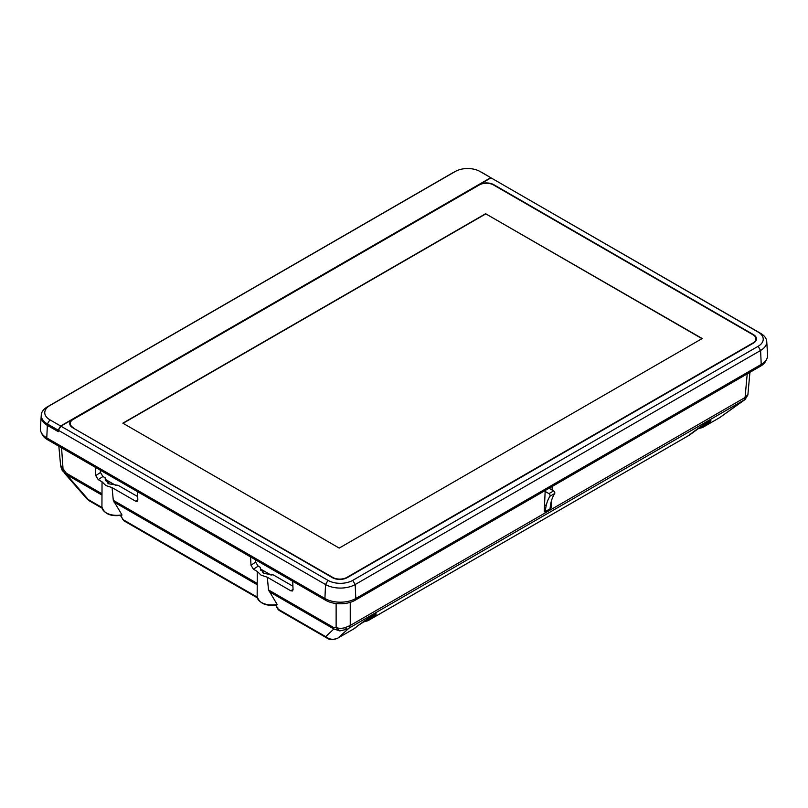 <?xml version="1.0" encoding="UTF-8"?>
<svg xmlns="http://www.w3.org/2000/svg" width="808" height="808" viewBox="0 0 808 808"><rect width="100%" height="100%" fill="white"/><g stroke="black" fill="none" stroke-linecap="round" stroke-linejoin="round"><path stroke-width="1.21" d="M453.147 199.384L453.732 199.727M474.963 187.466L474.377 187.123M544.481 505.808L546.42 504.687M74.477 418.009L75.063 418.352M105.313 479.366L115.978 485.517M260.54 568.984L271.205 575.145M97.091 405.626L96.505 405.293M60.893 426.159L58.378 430.28L325.533 584.527A20.968 12.11 0 0 0 355.187 584.527L760.601 350.46A20.968 12.11 0 0 0 766.731 341.451A20.968 12.11 0 0 0 760.601 333.34L491.001 177.841L758.116 332.058A17.463 10.08 0 0 1 758.116 346.309L352.702 580.376A17.463 10.08 0 0 1 328.018 580.376L60.893 426.159L69.145 421.392L70.205 421.645L70.225 423.937A10.504 6.06 0 0 0 69.932 424.665M483.376 183.527L483.366 183.194A10.544 6.09 180 0 1 493.86 184.719L753.369 334.552A10.544 6.09 180 0 1 756.46 338.936A10.544 6.09 180 0 1 753.369 343.158L347.248 577.629A10.544 6.09 180 0 1 332.341 577.629L72.821 427.806A10.544 6.09 180 0 1 69.74 423.574A10.544 6.09 180 0 1 70.185 421.746M756.268 340.017A10.504 6.06 0 0 0 755.914 339.188M483.366 183.194L482.75 182.598L491.001 177.841M41.269 414.938A20.968 12.11 0 0 0 47.399 423.947L58.146 430.149L60.63 425.998L490.739 177.679L479.982 171.478A17.463 10.08 0 0 0 479.285 171.094A17.463 10.08 0 0 0 455.995 171.094L453.652 172.306A20.968 12.11 0 0 0 452.813 172.761L47.399 406.828A20.968 12.11 0 0 0 41.269 414.938L40.4 428.533A21.846 12.615 0 0 0 46.783 437.916L324.917 598.496A21.846 12.615 0 0 0 355.803 598.496L761.217 364.428A21.846 12.615 0 0 0 767.6 355.045L766.731 341.451M58.378 430.28L58.297 431.674L47.339 425.341L58.085 431.553L58.146 430.149M455.995 171.094A17.463 10.08 0 0 0 455.298 171.478L49.884 405.535A17.463 10.08 0 0 0 49.884 419.796L47.399 423.947L47.339 425.341A21.059 12.16 0 0 1 41.188 416.302A21.059 12.16 0 0 0 47.339 425.341L46.783 437.916M66.317 473.195L60.59 465.347C61.368 468.781 62.155 470.721 62.943 471.175L66.63 474.7L66.317 473.195L101.99 493.789L102.04 481.81L105.828 485.527L112.09 487.618L135.603 501.192L137.835 499.728M101.99 493.789L101.929 506.949A14.736 8.504 0 0 0 106.242 512.858A14.736 8.504 0 0 0 121.907 514.787L113.282 500.314L257.227 583.416L257.267 571.438L253.439 569.226L250.965 565.216L250.581 556.934M137.683 496.587L118.261 485.376L108.535 483.75L105.161 478.952L105.262 477.871L102.929 476.518L100.445 472.508L100.333 470.195M105.333 480.104L105.262 477.871M109.605 481.841A11.332 6.545 0 0 0 107.525 483.083M105.575 480.73A15.473 8.928 180 0 1 106.666 480.144M260.802 570.347A15.473 8.928 180 0 1 261.893 569.761M292.92 586.214L273.488 574.993L263.761 573.367L260.388 568.569L260.499 567.489L260.57 569.721M264.832 571.458A11.332 6.545 0 0 0 262.762 572.7M292.688 581.245L293.072 589.537L292.526 590.971L290.84 590.82L267.317 577.235L261.055 575.145L257.267 571.438M257.227 583.416L257.156 596.567A14.736 8.504 0 0 0 261.469 602.475A14.736 8.504 0 0 0 277.144 604.414L268.509 589.931L333.542 627.473L333.856 628.977L339.825 630.907L347.41 629.149L345.087 627.705L350.248 625.463L745.067 397.516L747.895 394.688L749.925 372.306M707.707 422.231L702.202 426.978L698.233 428.361M373.013 615.474L367.499 620.211L363.529 621.594M550.258 506.879L551.288 507.474L550.672 508.474L544.774 511.878L544.218 511.555L545.198 490.506M544.279 510.232L545.41 510.888L544.774 511.878L544.218 511.555M550.127 508.161L550.672 508.474L550.127 508.161A55.005 31.754 60 0 1 554.692 493.516A1.666 0.959 -120 0 0 553.652 490.911L549.501 488.507M551.288 507.474L551.622 500.213M552.096 490.012L552.268 486.426M545.158 491.436L548.945 493.627A1.666 0.959 60 0 1 549.975 496.233L554.692 493.516M545.41 510.888A55.005 31.754 60 0 1 549.975 496.233M339.825 630.907L336.128 627.563C338.683 628.483 341.673 628.533 345.087 627.705M61.57 447.814L63.196 471.195M101.879 495.041L66.63 474.7L88.284 499.576L86.83 498.799L64.61 473.276M120.564 515.443L123.745 520.705L120.463 515.464M275.791 605.061L278.972 610.323L277.538 608.737L275.488 604.707M350.248 602.344L350.248 625.463L349.127 628.068L743.946 400.122L719.807 417.554L744.814 399.707L747.754 395.233M349.127 628.068L337.986 637.997C334.058 640.158 329.967 639.704 325.695 636.643L333.856 628.977L269.246 591.668M354.55 628.432L357.631 625.887C370.175 616.534 382.012 609.707 373.185 616.908L367.913 620.746L362.974 621.988M689.254 435.199L692.335 432.654C704.869 423.291 716.716 416.463 707.889 423.665L702.617 427.503L697.678 428.745M267.317 577.235L268.509 589.931M260.499 567.489L258.146 566.135L255.671 562.126L255.56 559.813M137.451 491.628L137.835 499.91L137.289 501.354L135.603 501.192M102.929 476.518L98.222 479.609L95.738 475.609L95.354 467.317M98.222 479.609L102.04 481.81M112.09 487.618L113.282 500.314M73.215 427.584A9.999 5.777 180 0 1 70.286 423.503A9.999 5.777 180 0 1 73.215 419.413L479.336 184.941A9.999 5.777 180 0 1 493.476 184.941L752.985 334.775A9.999 5.777 180 0 1 755.914 338.855A9.999 5.777 180 0 1 752.985 342.935L346.864 577.407A9.999 5.777 180 0 1 332.724 577.407L73.215 428.028M755.914 340.794A9.999 5.777 0 0 0 755.914 340.764L755.914 338.855M70.286 425.402A9.999 5.777 0 0 0 70.286 425.432L70.286 423.503M701.97 338.663L485.83 213.868L123.079 423.301M485.83 213.868L702.202 338.522L339.219 548.087L122.836 423.17L485.83 213.595M490.739 177.679L482.467 172.761A20.968 12.11 0 0 0 481.629 172.306L479.285 171.094M49.884 419.796L60.63 425.998M41.733 433.351A20.846 12.029 0 0 0 47.49 439.683L325.624 600.263A20.846 12.029 0 0 0 355.096 600.263L760.51 366.196A20.846 12.029 0 0 0 766.267 359.873M758.116 346.309L760.601 350.46L761.217 364.428M352.702 580.376L355.187 584.527L355.803 598.496M328.018 580.376L325.533 584.527L324.917 598.496M758.116 332.058L760.601 333.34M743.946 400.122L745.067 397.516L747.218 373.872M548.945 493.627L553.652 490.911M333.542 627.473L336.128 627.563L336.128 603.536M122.553 519.362L122.634 518.231L122.553 519.362L257.197 597.102M277.78 608.98L277.861 607.858L277.78 608.98L325.695 636.643L326.755 637.916C329.078 639.875 332.734 639.956 337.734 638.168L337.35 638.34M101.97 507.474L88.284 499.576L89.355 500.849L86.82 498.799M354.793 628.291L355.227 627.301L354.793 628.291L337.734 638.168L354.672 628.392L357.631 625.887M689.497 435.058L689.921 434.058L689.497 435.058L368.296 620.494L367.499 620.211M373.185 616.908L371.943 616.474M357.772 625.776L375.74 614.04M719.292 417.857L703 427.26L702.202 426.978M707.889 423.665L706.646 423.24M293.072 589.355L290.84 590.82M255.671 562.126L250.965 565.216M258.146 566.135L253.439 569.226M100.445 472.508L95.738 475.609M114.009 502.051L257.106 584.669M455.298 171.478L452.813 172.761M479.982 171.478L482.467 172.761M49.884 405.535L47.399 406.828M760.51 366.196L760.51 364.842M355.096 598.88L355.096 600.263M325.624 600.263L325.624 598.88M47.49 439.683L47.49 438.32M70.205 421.645L70.256 423.816M482.568 182.85L482.558 183.699M60.59 465.347L58.853 446.248M257.328 597.839L123.745 520.705M102.101 508.212L89.355 500.849M362.721 622.17L367.913 620.746L689.375 435.148L703.95 424.543L710.444 420.796M697.415 428.927L702.617 427.503L720.292 417.251M747.895 394.688L745.128 399.526M121.907 515.181C110.999 516.837 104.343 514.09 101.929 506.949M277.144 604.798C266.226 606.455 259.57 603.707 257.156 596.567M326.755 637.916L278.972 610.333"/></g></svg>
